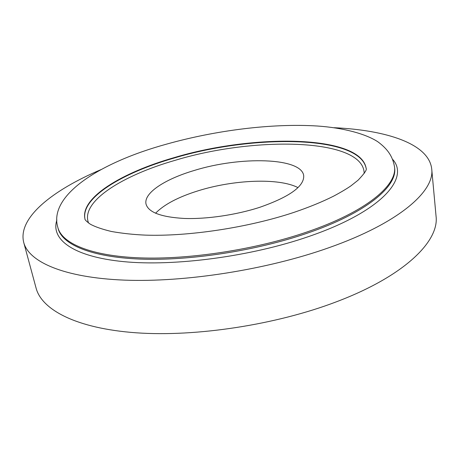 <?xml version="1.0" encoding="UTF-8"?>
<svg xmlns="http://www.w3.org/2000/svg" width="459" height="459" viewBox="0 0 459 459"><rect width="100%" height="100%" fill="white"/><g stroke="black" fill="none" stroke-linecap="round" stroke-linejoin="round"><path stroke-width="0.69" d="M100.819 169.687C52.928 190.015 17.436 217.715 23.725 242.461L36.095 288.126C41.752 309.819 76.435 328.495 136.22 332.798C195.85 337.084 276.1 324.823 336.286 301.844C404.849 275.962 439.366 241.032 436.05 216.16L431.724 169.05C428.993 143.667 386.076 130.075 334.106 127.711M23.725 242.461C28.699 261.67 63.273 277.609 124.033 280.11C184.633 282.595 266.891 269.743 328.742 247.774C399.204 223.005 434.811 191.036 431.724 169.05M297.966 187.622C279.038 177.696 233.625 179.658 198.213 190.778C178.333 196.974 164.121 204.462 155.567 213.24M259.857 207.279C289.715 196.802 304.328 186.256 303.703 175.654C301.465 157.437 240.212 156.146 194.323 170.45C165.097 179.056 143.524 192.964 146.019 204.031C148.297 212.276 160.983 217.084 184.082 218.444C206.561 219.299 236.144 214.967 259.857 207.279M84.972 219.035C80.629 197.829 122.467 172.854 173.938 158.103C252.479 134.349 359.867 134.837 366.15 168.442M364.176 173.468C363.855 137.843 254.355 136.134 175.022 160.357C122.272 175.481 80.067 201.759 88.576 223.057M57.823 227.366L58.092 228.439C61.988 244.337 90.727 257.132 140.179 259.083C189.538 261.016 256.076 250.826 307.088 233.252C366.322 213.056 397.517 186.36 394.625 167.885L394.505 166.783C392.743 156.743 388.044 149.318 377.837 141.768C365.341 133.609 342.489 127.705 317.341 126.013C272.112 123.173 215.868 130.276 166.451 144.166C99.959 162.446 48.252 195.282 57.823 227.366C61.701 243.213 90.44 255.956 139.909 257.872C189.286 259.765 255.858 249.564 306.905 232.007C366.173 211.834 397.391 185.201 394.505 166.783M392.806 159.554C409.657 178.35 381.314 211.651 308.798 236.494C251.148 256.518 174.38 266.65 123.437 261.619C72.287 256.604 50.524 238.99 56.893 219.993M366.144 168.35C360.631 134.458 252.697 133.873 173.863 157.712C122.083 172.538 80.05 197.714 84.949 218.949C84.749 219.712 86.522 221.45 90.268 224.164C95.105 226.809 102.162 229.253 111.445 231.491C122.266 233.39 133.489 234.601 145.101 235.111C188.161 236.655 248.176 227.641 293.88 212.402C309.159 207.21 322.465 201.759 333.791 196.056C341.071 192.137 346.803 188.724 350.992 185.809L358.083 180.198C364.475 173.496 367.16 169.549 366.144 168.35"/></g></svg>

